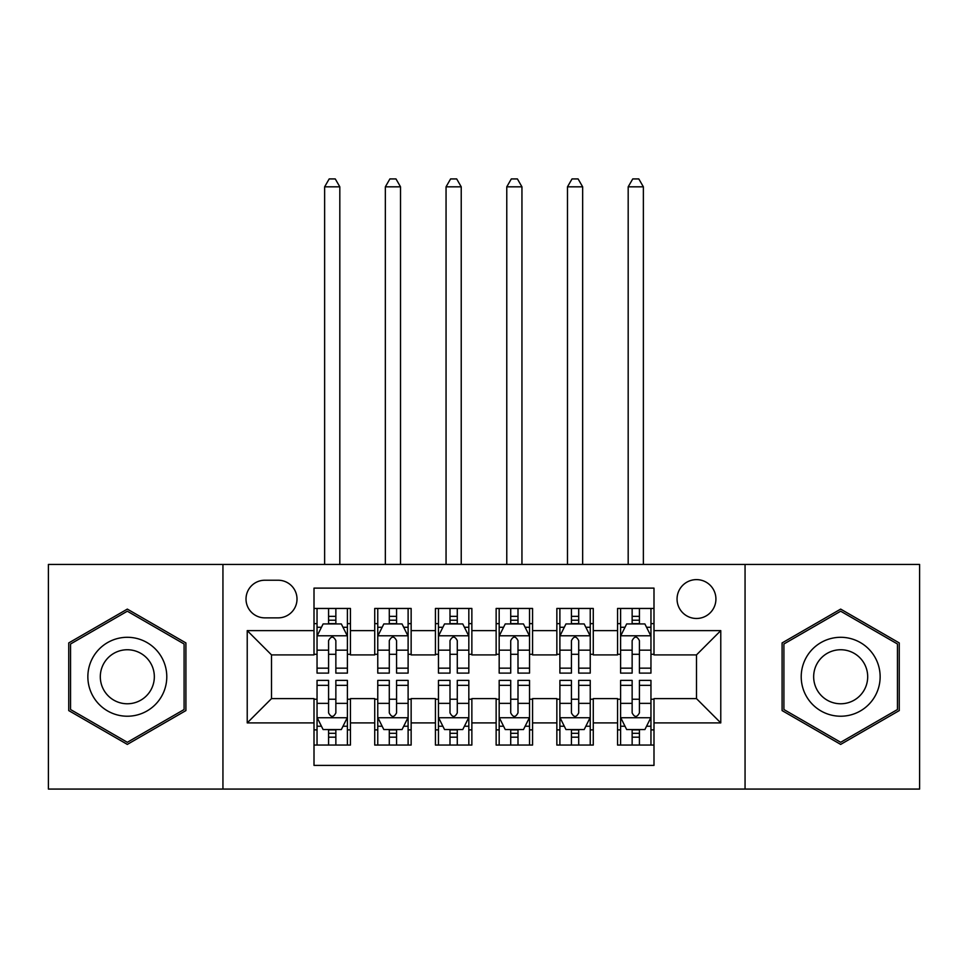 <?xml version="1.0" encoding="UTF-8"?>
<svg xmlns="http://www.w3.org/2000/svg" width="968" height="968" viewBox="0 0 968 968"><rect width="100%" height="100%" fill="white"/><g stroke="black" fill="none" stroke-linecap="round" stroke-linejoin="round"><path stroke-width="1.45" d="M696.488 579.614A19.433 19.433 0 0 0 677.055 599.047A19.433 19.433 0 0 0 696.488 618.479A19.433 19.433 0 0 0 715.921 599.047A19.433 19.433 0 0 0 696.488 579.614M745.058 789.077L919.6 789.077L919.6 564.441L745.058 564.441L745.058 789.077L222.942 789.077L222.942 564.441L48.4 564.441L48.4 789.077L222.942 789.077M653.993 608.461L617.56 608.461L617.56 630.616L593.275 630.616L593.275 654.9L617.56 654.9L617.56 630.616M593.275 630.616L593.275 608.461L556.854 608.461L556.854 630.616L532.569 630.616L532.569 654.9L556.854 654.9L556.854 630.616M532.569 630.616L532.569 608.461L496.136 608.461L496.136 630.616L471.864 630.616L471.864 654.9L496.136 654.9L496.136 630.616M471.864 630.616L471.864 608.461L435.431 608.461L435.431 630.616L411.146 630.616L411.146 654.9L435.431 654.9L435.431 630.616M411.146 630.616L411.146 608.461L374.725 608.461L374.725 654.9L350.44 654.9L350.44 608.461L314.007 608.461M314.007 745.058L350.44 745.058L350.44 698.618L374.725 698.618L374.725 745.058L411.146 745.058L411.146 698.618L435.431 698.618L435.431 722.902L411.146 722.902M435.431 722.902L435.431 745.058L471.864 745.058L471.864 698.618L496.136 698.618L496.136 722.902L471.864 722.902M496.136 722.902L496.136 745.058L532.569 745.058L532.569 698.618L556.854 698.618L556.854 722.902L532.569 722.902M556.854 722.902L556.854 745.058L593.275 745.058L593.275 698.618L617.56 698.618L617.56 722.902L593.275 722.902M264.833 617.862L278.191 617.862A18.816 18.816 0 0 0 297.007 599.047A18.816 18.816 0 0 0 278.191 580.231L264.833 580.231A18.816 18.816 0 0 0 246.017 599.047A18.816 18.816 0 0 0 264.833 617.862M745.058 564.441L222.942 564.441M653.993 630.616L653.993 588.12L314.007 588.12L314.007 654.9L271.512 654.9L271.512 698.618L314.007 698.618L314.007 765.398L653.993 765.398L653.993 698.618L696.488 698.618L696.488 654.9L653.993 654.9L653.993 630.616L720.773 630.616L720.773 722.902L653.993 722.902M314.007 722.902L247.227 722.902L247.227 630.616L314.007 630.616M617.56 722.902L617.56 745.058L653.993 745.058M314.007 623.634L317.044 623.634M328.575 623.634L335.86 623.634M347.403 623.634L350.44 623.634M314.007 654.295L317.044 654.295M328.575 654.295L335.86 654.295M347.403 654.295L350.44 654.295M314.007 699.223L317.044 699.223M328.575 699.223L335.86 699.223M347.403 699.223L350.44 699.223M314.007 729.884L317.044 729.884M328.575 729.884L335.86 729.884M347.403 729.884L350.44 729.884M374.725 654.295L377.762 654.295M389.293 654.295L396.577 654.295M408.109 654.295L411.146 654.295M374.725 623.634L377.762 623.634M389.293 623.634L396.577 623.634M408.109 623.634L411.146 623.634M374.725 699.223L377.762 699.223M389.293 699.223L396.577 699.223M408.109 699.223L411.146 699.223M374.725 729.884L377.762 729.884M389.293 729.884L396.577 729.884M408.109 729.884L411.146 729.884M435.431 699.223L438.468 699.223M449.999 699.223L457.283 699.223M468.827 699.223L471.864 699.223M435.431 729.884L438.468 729.884M449.999 729.884L457.283 729.884M468.827 729.884L471.864 729.884M435.431 623.634L438.468 623.634M449.999 623.634L457.283 623.634M468.827 623.634L471.864 623.634M435.431 654.295L438.468 654.295M449.999 654.295L457.283 654.295M468.827 654.295L471.864 654.295M496.136 699.223L499.173 699.223M510.717 699.223L518.001 699.223M529.532 699.223L532.569 699.223M496.136 729.884L499.173 729.884M510.717 729.884L518.001 729.884M529.532 729.884L532.569 729.884M496.136 623.634L499.173 623.634M510.717 623.634L518.001 623.634M529.532 623.634L532.569 623.634M496.136 654.295L499.173 654.295M510.717 654.295L518.001 654.295M529.532 654.295L532.569 654.295M556.854 699.223L559.891 699.223M571.423 699.223L578.707 699.223M590.238 699.223L593.275 699.223M556.854 729.884L559.891 729.884M571.423 729.884L578.707 729.884M590.238 729.884L593.275 729.884M556.854 623.634L559.891 623.634M571.423 623.634L578.707 623.634M590.238 623.634L593.275 623.634M556.854 654.295L559.891 654.295M571.423 654.295L578.707 654.295M590.238 654.295L593.275 654.295M617.56 699.223L620.597 699.223M632.14 699.223L639.425 699.223M650.956 699.223L653.993 699.223M617.56 729.884L620.597 729.884M632.14 729.884L639.425 729.884M650.956 729.884L653.993 729.884M617.56 623.634L620.597 623.634M632.14 623.634L639.425 623.634M650.956 623.634L653.993 623.634M617.56 654.295L620.597 654.295M632.14 654.295L639.425 654.295M650.956 654.295L653.993 654.295M271.512 654.9L247.227 630.616M271.512 698.618L247.227 722.902M720.773 630.616L696.488 654.9M720.773 722.902L696.488 698.618M127.328 744.404L185.904 710.585L185.904 642.933L127.328 609.102L68.74 642.933L68.74 710.585L127.328 744.404M899.26 642.933L840.672 609.102L782.096 642.933L782.096 710.585L840.672 744.404L899.26 710.585L899.26 642.933M335.86 616.35L328.575 616.35M347.403 668.162L335.86 668.162L335.86 673.111L347.403 673.111L347.403 636.085L341.329 623.936L323.118 623.936L317.044 636.085L317.044 673.111L328.575 673.111L328.575 668.162L317.044 668.162M317.044 636.085L317.044 608.461M347.403 636.085L347.403 608.461M328.575 623.936L328.575 608.461M335.86 608.461L335.86 623.936M335.86 668.162L335.86 640.635C333.44 635.952 331.008 635.952 328.575 640.635L328.575 668.162M339.816 564.441L339.816 186.824L324.631 186.824L324.631 564.441M324.631 186.824L329.193 178.923L335.255 178.923L339.816 186.824M328.575 737.168L335.86 737.168M317.044 685.344L328.575 685.344L328.575 680.395L317.044 680.395L317.044 717.433L323.118 729.57L341.329 729.57L347.403 717.433L347.403 680.395L335.86 680.395L335.86 685.344L347.403 685.344M347.403 717.433L347.403 745.058M317.044 717.433L317.044 745.058M335.86 729.57L335.86 745.058M328.575 745.058L328.575 729.57M328.575 685.344L328.575 712.884C331.008 717.554 333.44 717.554 335.86 712.884L335.86 685.344M127.328 637.295A39.458 39.458 0 0 0 87.858 676.753A39.458 39.458 0 0 0 127.328 716.223A39.458 39.458 0 0 0 166.786 676.753A39.458 39.458 0 0 0 127.328 637.295M127.328 649.746A27.019 27.019 0 0 0 100.309 676.753A27.019 27.019 0 0 0 127.328 703.772A27.019 27.019 0 0 0 154.335 676.753A27.019 27.019 0 0 0 127.328 649.746M184.089 709.532L127.328 742.299L70.555 709.532L70.555 643.986L127.328 611.207L184.089 643.986L184.089 709.532M806.501 657.03A39.458 39.458 0 0 0 820.949 710.935A39.458 39.458 0 0 0 874.854 696.488A39.458 39.458 0 0 0 860.407 642.583A39.458 39.458 0 0 0 806.501 657.03M817.282 663.249A27.019 27.019 0 0 0 827.168 700.154A27.019 27.019 0 0 0 864.073 690.269A27.019 27.019 0 0 0 854.187 653.364A27.019 27.019 0 0 0 817.282 663.249M897.445 643.986L897.445 709.532L840.672 742.299L783.911 709.532L783.911 643.986L840.672 611.207L897.445 643.986M396.577 616.35L389.293 616.35M408.109 668.162L396.577 668.162L396.577 673.111L408.109 673.111L408.109 636.085L402.035 623.936L383.824 623.936L377.762 636.085L377.762 673.111L389.293 673.111L389.293 668.162L377.762 668.162M377.762 636.085L377.762 608.461M408.109 636.085L408.109 608.461M389.293 623.936L389.293 608.461M396.577 608.461L396.577 623.936M396.577 668.162L396.577 640.635C394.145 635.952 391.725 635.952 389.293 640.635L389.293 668.162M400.522 564.441L400.522 186.824L385.349 186.824L385.349 564.441M385.349 186.824L389.898 178.923L395.972 178.923L400.522 186.824M457.283 616.35L449.999 616.35M468.827 668.162L457.283 668.162L457.283 673.111L468.827 673.111L468.827 636.085L462.752 623.936L444.542 623.936L438.468 636.085L438.468 673.111L449.999 673.111L449.999 668.162L438.468 668.162M438.468 636.085L438.468 608.461M468.827 636.085L468.827 608.461M449.999 623.936L449.999 608.461M457.283 608.461L457.283 623.936M457.283 668.162L457.283 640.635C454.863 635.952 452.431 635.952 449.999 640.635L449.999 668.162M461.228 564.441L461.228 186.824L446.054 186.824L446.054 564.441M446.054 186.824L450.604 178.923L456.678 178.923L461.228 186.824M518.001 616.35L510.717 616.35M529.532 668.162L518.001 668.162L518.001 673.111L529.532 673.111L529.532 636.085L523.458 623.936L505.248 623.936L499.173 636.085L499.173 673.111L510.717 673.111L510.717 668.162L499.173 668.162M499.173 636.085L499.173 608.461M529.532 636.085L529.532 608.461M510.717 623.936L510.717 608.461M518.001 608.461L518.001 623.936M518.001 668.162L518.001 640.635C515.569 635.952 513.149 635.952 510.717 640.635L510.717 668.162M521.946 564.441L521.946 186.824L506.772 186.824L506.772 564.441M506.772 186.824L511.322 178.923L517.396 178.923L521.946 186.824M578.707 616.35L571.423 616.35M590.238 668.162L578.707 668.162L578.707 673.111L590.238 673.111L590.238 636.085L584.176 623.936L565.965 623.936L559.891 636.085L559.891 673.111L571.423 673.111L571.423 668.162L559.891 668.162M559.891 636.085L559.891 608.461M590.238 636.085L590.238 608.461M571.423 623.936L571.423 608.461M578.707 608.461L578.707 623.936M578.707 668.162L578.707 640.635C576.287 635.952 573.855 635.952 571.423 640.635L571.423 668.162M582.651 564.441L582.651 186.824L567.478 186.824L567.478 564.441M567.478 186.824L572.028 178.923L578.102 178.923L582.651 186.824M389.293 737.168L396.577 737.168M377.762 685.344L389.293 685.344L389.293 680.395L377.762 680.395L377.762 717.433L383.824 729.57L402.035 729.57L408.109 717.433L408.109 680.395L396.577 680.395L396.577 685.344L408.109 685.344M408.109 717.433L408.109 745.058M377.762 717.433L377.762 745.058M396.577 729.57L396.577 745.058M389.293 745.058L389.293 729.57M389.293 685.344L389.293 712.884C391.713 717.554 394.145 717.554 396.577 712.884L396.577 685.344M449.999 737.168L457.283 737.168M438.468 685.344L449.999 685.344L449.999 680.395L438.468 680.395L438.468 717.433L444.542 729.57L462.752 729.57L468.827 717.433L468.827 680.395L457.283 680.395L457.283 685.344L468.827 685.344M468.827 717.433L468.827 745.058M438.468 717.433L438.468 745.058M457.283 729.57L457.283 745.058M449.999 745.058L449.999 729.57M449.999 685.344L449.999 712.884C452.431 717.554 454.851 717.554 457.283 712.884L457.283 685.344M510.717 737.168L518.001 737.168M499.173 685.344L510.717 685.344L510.717 680.395L499.173 680.395L499.173 717.433L505.248 729.57L523.458 729.57L529.532 717.433L529.532 680.395L518.001 680.395L518.001 685.344L529.532 685.344M529.532 717.433L529.532 745.058M499.173 717.433L499.173 745.058M518.001 729.57L518.001 745.058M510.717 745.058L510.717 729.57M510.717 685.344L510.717 712.884C513.137 717.554 515.569 717.554 518.001 712.884L518.001 685.344M571.423 737.168L578.707 737.168M559.891 685.344L571.423 685.344L571.423 680.395L559.891 680.395L559.891 717.433L565.965 729.57L584.176 729.57L590.238 717.433L590.238 680.395L578.707 680.395L578.707 685.344L590.238 685.344M590.238 717.433L590.238 745.058M559.891 717.433L559.891 745.058M578.707 729.57L578.707 745.058M571.423 745.058L571.423 729.57M571.423 685.344L571.423 712.884C573.855 717.554 576.275 717.554 578.707 712.884L578.707 685.344M639.425 616.35L632.14 616.35M650.956 668.162L639.425 668.162L639.425 673.111L650.956 673.111L650.956 636.085L644.882 623.936L626.671 623.936L620.597 636.085L620.597 673.111L632.14 673.111L632.14 668.162L620.597 668.162M620.597 636.085L620.597 608.461M650.956 636.085L650.956 608.461M632.14 623.936L632.14 608.461M639.425 608.461L639.425 623.936M639.425 668.162L639.425 640.635C636.992 635.952 634.56 635.952 632.14 640.635L632.14 668.162M643.369 564.441L643.369 186.824L628.184 186.824L628.184 564.441M628.184 186.824L632.745 178.923L638.807 178.923L643.369 186.824M632.14 737.168L639.425 737.168M620.597 685.344L632.14 685.344L632.14 680.395L620.597 680.395L620.597 717.433L626.671 729.57L644.882 729.57L650.956 717.433L650.956 680.395L639.425 680.395L639.425 685.344L650.956 685.344M650.956 717.433L650.956 745.058M620.597 717.433L620.597 745.058M639.425 729.57L639.425 745.058M632.14 745.058L632.14 729.57M632.14 685.344L632.14 712.884C634.56 717.554 636.992 717.554 639.425 712.884L639.425 685.344M374.725 722.902L350.44 722.902M374.725 630.616L350.44 630.616M347.246 635.782L317.201 635.782M317.044 627.276L321.449 627.276M342.999 627.276L347.403 627.276M328.575 650.157L317.044 650.157M347.403 650.157L335.86 650.157M335.86 620.21L328.575 620.21M317.201 717.736L347.246 717.736M347.403 726.23L342.999 726.23M321.449 726.23L317.044 726.23M335.86 703.361L347.403 703.361M317.044 703.361L328.575 703.361M328.575 733.296L335.86 733.296M407.964 635.782L377.907 635.782M377.762 627.276L382.154 627.276M403.716 627.276L408.109 627.276M389.293 650.157L377.762 650.157M408.109 650.157L396.577 650.157M396.577 620.21L389.293 620.21M468.669 635.782L438.613 635.782M438.468 627.276L442.872 627.276M464.422 627.276L468.827 627.276M449.999 650.157L438.468 650.157M468.827 650.157L457.283 650.157M457.283 620.21L449.999 620.21M529.387 635.782L499.331 635.782M499.173 627.276L503.578 627.276M525.128 627.276L529.532 627.276M510.717 650.157L499.173 650.157M529.532 650.157L518.001 650.157M518.001 620.21L510.717 620.21M590.093 635.782L560.036 635.782M559.891 627.276L564.284 627.276M585.846 627.276L590.238 627.276M571.423 650.157L559.891 650.157M590.238 650.157L578.707 650.157M578.707 620.21L571.423 620.21M377.907 717.736L407.964 717.736M408.109 726.23L403.716 726.23M382.154 726.23L377.762 726.23M396.577 703.361L408.109 703.361M377.762 703.361L389.293 703.361M389.293 733.296L396.577 733.296M438.613 717.736L468.669 717.736M468.827 726.23L464.422 726.23M442.872 726.23L438.468 726.23M457.283 703.361L468.827 703.361M438.468 703.361L449.999 703.361M449.999 733.296L457.283 733.296M499.331 717.736L529.387 717.736M529.532 726.23L525.128 726.23M503.578 726.23L499.173 726.23M518.001 703.361L529.532 703.361M499.173 703.361L510.717 703.361M510.717 733.296L518.001 733.296M560.036 717.736L590.093 717.736M590.238 726.23L585.846 726.23M564.284 726.23L559.891 726.23M578.707 703.361L590.238 703.361M559.891 703.361L571.423 703.361M571.423 733.296L578.707 733.296M650.798 635.782L620.754 635.782M620.597 627.276L625.001 627.276M646.551 627.276L650.956 627.276M632.14 650.157L620.597 650.157M650.956 650.157L639.425 650.157M639.425 620.21L632.14 620.21M620.754 717.736L650.798 717.736M650.956 726.23L646.551 726.23M625.001 726.23L620.597 726.23M639.425 703.361L650.956 703.361M620.597 703.361L632.14 703.361M632.14 733.296L639.425 733.296"/></g></svg>
